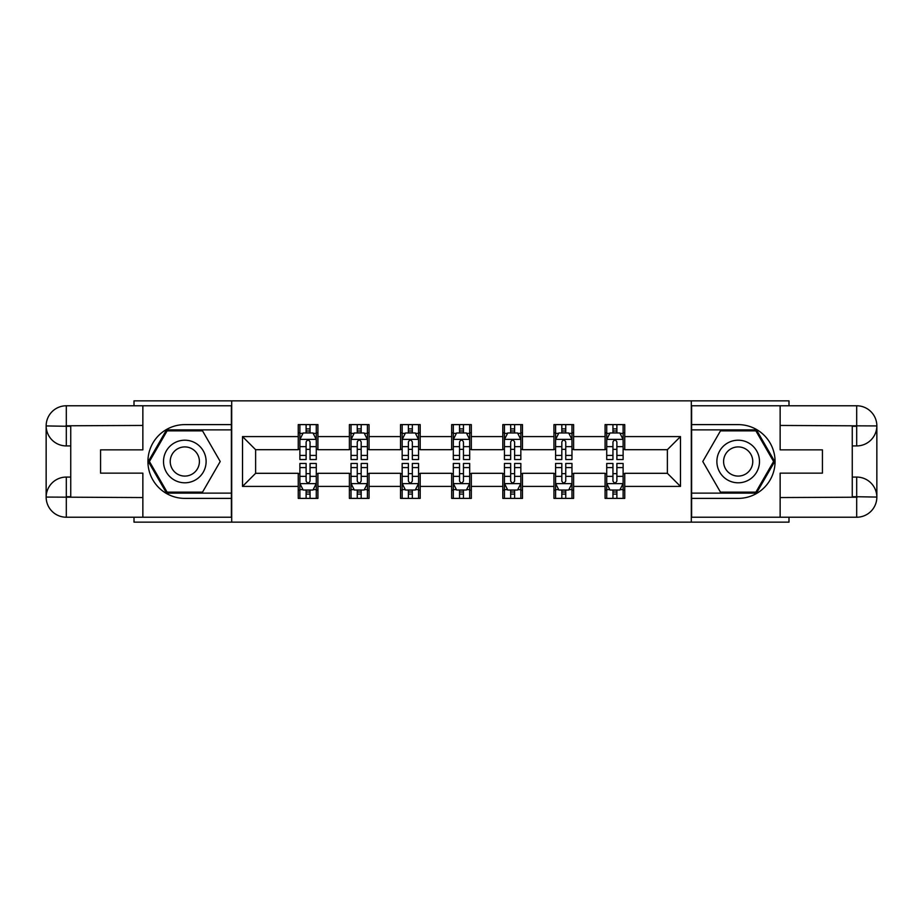 <?xml version="1.0" encoding="UTF-8"?>
<svg xmlns="http://www.w3.org/2000/svg" width="923" height="923" viewBox="0 0 923 923"><rect width="100%" height="100%" fill="white"/><g stroke="black" fill="none" stroke-linecap="round" stroke-linejoin="round"><path stroke-width="1.38" d="M134.008 517.226L134.008 522.153L788.992 522.153L788.992 517.226M788.992 405.774L788.992 400.847L691.304 400.847L691.304 522.153M691.304 400.847L134.008 400.847L134.008 405.774M231.696 522.153L231.696 400.847M624.756 436.591L624.756 424.615L605.084 424.615L605.084 436.591L573.61 436.591L573.61 424.615L553.95 424.615L553.95 436.591L522.476 436.591L522.476 424.615L502.804 424.615L502.804 436.591L471.33 436.591L471.33 424.615L451.67 424.615L451.67 436.591L420.196 436.591L420.196 424.615L400.524 424.615L400.524 436.591L369.05 436.591L369.05 424.615L349.39 424.615L349.39 436.591L317.916 436.591L317.916 424.615L298.244 424.615L298.244 436.591L242.518 436.591L242.518 486.409L255.625 473.303L298.244 473.303L298.244 498.385L317.916 498.385L317.916 473.303L349.39 473.303L349.39 498.385L369.05 498.385L369.05 473.303L400.524 473.303L400.524 498.385L420.196 498.385L420.196 473.303L451.67 473.303L451.67 498.385L471.33 498.385L471.33 473.303L502.804 473.303L502.804 498.385L522.476 498.385L522.476 473.303L553.95 473.303L553.95 498.385L573.61 498.385L573.61 473.303L605.084 473.303L605.084 498.385L624.756 498.385L624.756 473.303L667.375 473.303L667.375 449.697L624.756 449.697L624.756 436.591L680.482 436.591L680.482 486.409L624.756 486.409M605.084 486.409L573.61 486.409M553.95 486.409L522.476 486.409M502.804 486.409L471.33 486.409M451.67 486.409L420.196 486.409M400.524 486.409L369.05 486.409M349.39 486.409L317.916 486.409M298.244 486.409L242.518 486.409M605.084 436.591L605.084 449.697L573.61 449.697L573.61 436.591M553.95 436.591L553.95 449.697L522.476 449.697L522.476 436.591M502.804 436.591L502.804 449.697L471.33 449.697L471.33 436.591M451.67 436.591L451.67 449.697L420.196 449.697L420.196 436.591M400.524 436.591L400.524 449.697L369.05 449.697L369.05 436.591M349.39 436.591L349.39 449.697L317.916 449.697L317.916 436.591M298.244 436.591L298.244 449.697L255.625 449.697L242.518 436.591M255.625 449.697L255.625 473.303M680.482 486.409L667.375 473.303M667.375 449.697L680.482 436.591M298.244 432.818L299.883 432.818M306.113 432.818L310.047 432.818M316.277 432.818L317.916 432.818M298.244 449.374L299.883 449.374M306.113 449.374L310.047 449.374M316.277 449.374L317.916 449.374M298.244 473.626L299.883 473.626M306.113 473.626L310.047 473.626M316.277 473.626L317.916 473.626M298.244 490.182L299.883 490.182M306.113 490.182L310.047 490.182M316.277 490.182L317.916 490.182M349.39 473.626L351.028 473.626M357.247 473.626L361.181 473.626M367.412 473.626L369.05 473.626M349.39 490.182L351.028 490.182M357.247 490.182L361.181 490.182M367.412 490.182L369.05 490.182M349.39 432.818L351.028 432.818M357.247 432.818L361.181 432.818M367.412 432.818L369.05 432.818M349.39 449.374L351.028 449.374M357.247 449.374L361.181 449.374M367.412 449.374L369.05 449.374M400.524 473.626L402.163 473.626M408.393 473.626L412.327 473.626M418.557 473.626L420.196 473.626M400.524 490.182L402.163 490.182M408.393 490.182L412.327 490.182M418.557 490.182L420.196 490.182M400.524 432.818L402.163 432.818M408.393 432.818L412.327 432.818M418.557 432.818L420.196 432.818M400.524 449.374L402.163 449.374M408.393 449.374L412.327 449.374M418.557 449.374L420.196 449.374M451.67 473.626L453.308 473.626M459.539 473.626L463.461 473.626M469.692 473.626L471.33 473.626M451.67 490.182L453.308 490.182M459.539 490.182L463.461 490.182M469.692 490.182L471.33 490.182M451.67 432.818L453.308 432.818M459.539 432.818L463.461 432.818M469.692 432.818L471.33 432.818M451.67 449.374L453.308 449.374M459.539 449.374L463.461 449.374M469.692 449.374L471.33 449.374M502.804 473.626L504.443 473.626M510.673 473.626L514.607 473.626M520.837 473.626L522.476 473.626M502.804 490.182L504.443 490.182M510.673 490.182L514.607 490.182M520.837 490.182L522.476 490.182M502.804 432.818L504.443 432.818M510.673 432.818L514.607 432.818M520.837 432.818L522.476 432.818M502.804 449.374L504.443 449.374M510.673 449.374L514.607 449.374M520.837 449.374L522.476 449.374M553.95 473.626L555.588 473.626M561.819 473.626L565.753 473.626M571.972 473.626L573.61 473.626M553.95 490.182L555.588 490.182M561.819 490.182L565.753 490.182M571.972 490.182L573.61 490.182M553.95 432.818L555.588 432.818M561.819 432.818L565.753 432.818M571.972 432.818L573.61 432.818M553.95 449.374L555.588 449.374M561.819 449.374L565.753 449.374M571.972 449.374L573.61 449.374M605.084 473.626L606.723 473.626M612.953 473.626L616.887 473.626M623.117 473.626L624.756 473.626M605.084 490.182L606.723 490.182M612.953 490.182L616.887 490.182M623.117 490.182L624.756 490.182M605.084 432.818L606.723 432.818M612.953 432.818L616.887 432.818M623.117 432.818L624.756 432.818M605.084 449.374L606.723 449.374M612.953 449.374L616.887 449.374M623.117 449.374L624.756 449.374M310.047 428.883L306.113 428.883M316.277 455.42L310.047 455.42L310.047 459.539L316.277 459.539L316.277 439.533L313.001 432.979L303.159 432.979L299.883 439.533L299.883 459.539L306.113 459.539L306.113 455.42L299.883 455.42M299.883 439.533L299.883 424.615M316.277 439.533L316.277 424.615M306.113 432.979L306.113 424.615M310.047 424.615L310.047 432.979M310.047 455.42L310.047 441.99C308.732 439.463 307.428 439.463 306.113 441.99L306.113 455.42M306.113 494.117L310.047 494.117M299.883 467.58L306.113 467.58L306.113 463.461L299.883 463.461L299.883 483.467L303.159 490.021L313.001 490.021L316.277 483.467L316.277 463.461L310.047 463.461L310.047 467.58L316.277 467.58M316.277 483.467L316.277 498.385M299.883 483.467L299.883 498.385M310.047 490.021L310.047 498.385M306.113 498.385L306.113 490.021M306.113 467.58L306.113 481.01C307.417 483.537 308.732 483.537 310.047 481.01L310.047 467.58M195.468 443.052A21.31 21.31 0 0 0 166.359 450.851A21.31 21.31 0 0 0 174.17 479.948A21.31 21.31 0 0 0 203.268 472.149A21.31 21.31 0 0 0 195.468 443.052M192.111 448.866A14.583 14.583 0 0 0 172.186 454.208A14.583 14.583 0 0 0 177.528 474.134A14.583 14.583 0 0 0 197.453 468.792A14.583 14.583 0 0 0 192.111 448.866M202.518 492.155L167.121 492.155L149.422 461.5L167.121 430.845L202.518 430.845L220.216 461.5L202.518 492.155M748.83 443.052A21.31 21.31 0 0 0 719.732 450.851A21.31 21.31 0 0 0 727.532 479.948A21.31 21.31 0 0 0 756.641 472.149A21.31 21.31 0 0 0 748.83 443.052M745.472 448.866A14.583 14.583 0 0 0 725.547 454.208A14.583 14.583 0 0 0 730.889 474.134A14.583 14.583 0 0 0 750.814 468.792A14.583 14.583 0 0 0 745.472 448.866M755.879 492.155L720.482 492.155L702.784 461.5L720.482 430.845L755.879 430.845L773.578 461.5L755.879 492.155M70.736 445.924L66.306 445.924A20.156 20.156 0 0 1 46.15 425.93A20.156 20.156 0 0 1 66.306 405.774L231.373 405.774L231.373 424.615L184.819 424.615A36.885 36.885 0 0 0 147.934 461.5A36.885 36.885 0 0 0 184.819 498.385L231.373 498.385L231.373 517.226L66.306 517.226A20.156 20.156 0 0 1 46.15 497.07A20.156 20.156 0 0 1 66.306 477.076L70.736 477.076M231.373 498.385L231.373 424.615M142.857 405.774L142.857 449.859L100.572 449.859L100.572 473.141L142.857 473.141L142.857 517.226M66.306 445.924A20.156 20.156 0 0 1 46.15 425.93L66.306 426.264L66.306 445.924A20.156 20.156 0 0 1 46.15 425.93L46.15 497.07L142.857 497.555M66.306 497.555L66.306 517.226A20.156 20.156 0 0 1 46.15 497.07A20.156 20.156 0 0 1 66.306 477.076L66.306 496.736L70.736 496.736L70.736 426.264L66.306 426.264M231.373 429.864L166.555 429.864L148.291 461.5L166.555 493.136L231.373 493.136M852.264 477.076L856.694 477.076A20.156 20.156 0 0 1 876.85 497.07A20.156 20.156 0 0 1 856.694 517.226L691.627 517.226L691.627 498.385L738.181 498.385A36.885 36.885 0 0 0 775.066 461.5A36.885 36.885 0 0 0 738.181 424.615L691.627 424.615L691.627 405.774L856.694 405.774A20.156 20.156 0 0 1 876.85 425.93A20.156 20.156 0 0 1 856.694 445.924L852.264 445.924M691.627 424.615L691.627 498.385M780.143 517.226L780.143 473.141L822.428 473.141L822.428 449.859L780.143 449.859L780.143 405.774M856.694 477.076A20.156 20.156 0 0 1 876.85 497.07L856.694 496.736L856.694 477.076A20.156 20.156 0 0 1 876.85 497.07L876.85 425.93L780.143 425.445M856.694 425.445L856.694 405.774A20.156 20.156 0 0 1 876.85 425.93A20.156 20.156 0 0 1 856.694 445.924L856.694 426.264L852.264 426.264L852.264 496.736L856.694 496.736M691.627 493.136L756.445 493.136L774.709 461.5L756.445 429.864L691.627 429.864M361.181 428.883L357.247 428.883M367.412 455.42L361.181 455.42L361.181 459.539L367.412 459.539L367.412 439.533L364.135 432.979L354.305 432.979L351.028 439.533L351.028 459.539L357.247 459.539L357.247 455.42L351.028 455.42M351.028 439.533L351.028 424.615M367.412 439.533L367.412 424.615M357.247 432.979L357.247 424.615M361.181 424.615L361.181 432.979M361.181 455.42L361.181 441.99C359.878 439.463 358.562 439.463 357.247 441.99L357.247 455.42M412.327 428.883L408.393 428.883M418.557 455.42L412.327 455.42L412.327 459.539L418.557 459.539L418.557 439.533L415.281 432.979L405.439 432.979L402.163 439.533L402.163 459.539L408.393 459.539L408.393 455.42L402.163 455.42M402.163 439.533L402.163 424.615M418.557 439.533L418.557 424.615M408.393 432.979L408.393 424.615M412.327 424.615L412.327 432.979M412.327 455.42L412.327 441.99C411.012 439.463 409.708 439.463 408.393 441.99L408.393 455.42M357.247 494.117L361.181 494.117M351.028 467.58L357.247 467.58L357.247 463.461L351.028 463.461L351.028 483.467L354.305 490.021L364.135 490.021L367.412 483.467L367.412 463.461L361.181 463.461L361.181 467.58L367.412 467.58M367.412 483.467L367.412 498.385M351.028 483.467L351.028 498.385M361.181 490.021L361.181 498.385M357.247 498.385L357.247 490.021M357.247 467.58L357.247 481.01C358.562 483.537 359.878 483.537 361.181 481.01L361.181 467.58M408.393 494.117L412.327 494.117M402.163 467.58L408.393 467.58L408.393 463.461L402.163 463.461L402.163 483.467L405.439 490.021L415.281 490.021L418.557 483.467L418.557 463.461L412.327 463.461L412.327 467.58L418.557 467.58M418.557 483.467L418.557 498.385M402.163 483.467L402.163 498.385M412.327 490.021L412.327 498.385M408.393 498.385L408.393 490.021M408.393 467.58L408.393 481.01C409.708 483.537 411.012 483.537 412.327 481.01L412.327 467.58M463.461 428.883L459.539 428.883M469.692 455.42L463.461 455.42L463.461 459.539L469.692 459.539L469.692 439.533L466.415 432.979L456.585 432.979L453.308 439.533L453.308 459.539L459.539 459.539L459.539 455.42L453.308 455.42M453.308 439.533L453.308 424.615M469.692 439.533L469.692 424.615M459.539 432.979L459.539 424.615M463.461 424.615L463.461 432.979M463.461 455.42L463.461 441.99C462.158 439.463 460.842 439.463 459.539 441.99L459.539 455.42M514.607 428.883L510.673 428.883M520.837 455.42L514.607 455.42L514.607 459.539L520.837 459.539L520.837 439.533L517.561 432.979L507.719 432.979L504.443 439.533L504.443 459.539L510.673 459.539L510.673 455.42L504.443 455.42M504.443 439.533L504.443 424.615M520.837 439.533L520.837 424.615M510.673 432.979L510.673 424.615M514.607 424.615L514.607 432.979M514.607 455.42L514.607 441.99C513.292 439.463 511.988 439.463 510.673 441.99L510.673 455.42M565.753 428.883L561.819 428.883M571.972 455.42L565.753 455.42L565.753 459.539L571.972 459.539L571.972 439.533L568.695 432.979L558.865 432.979L555.588 439.533L555.588 459.539L561.819 459.539L561.819 455.42L555.588 455.42M555.588 439.533L555.588 424.615M571.972 439.533L571.972 424.615M561.819 432.979L561.819 424.615M565.753 424.615L565.753 432.979M565.753 455.42L565.753 441.99C564.438 439.463 563.122 439.463 561.819 441.99L561.819 455.42M459.539 494.117L463.461 494.117M453.308 467.58L459.539 467.58L459.539 463.461L453.308 463.461L453.308 483.467L456.585 490.021L466.415 490.021L469.692 483.467L469.692 463.461L463.461 463.461L463.461 467.58L469.692 467.58M469.692 483.467L469.692 498.385M453.308 483.467L453.308 498.385M463.461 490.021L463.461 498.385M459.539 498.385L459.539 490.021M459.539 467.58L459.539 481.01C460.842 483.537 462.158 483.537 463.461 481.01L463.461 467.58M510.673 494.117L514.607 494.117M504.443 467.58L510.673 467.58L510.673 463.461L504.443 463.461L504.443 483.467L507.719 490.021L517.561 490.021L520.837 483.467L520.837 463.461L514.607 463.461L514.607 467.58L520.837 467.58M520.837 483.467L520.837 498.385M504.443 483.467L504.443 498.385M514.607 490.021L514.607 498.385M510.673 498.385L510.673 490.021M510.673 467.58L510.673 481.01C511.988 483.537 513.292 483.537 514.607 481.01L514.607 467.58M561.819 494.117L565.753 494.117M555.588 467.58L561.819 467.58L561.819 463.461L555.588 463.461L555.588 483.467L558.865 490.021L568.695 490.021L571.972 483.467L571.972 463.461L565.753 463.461L565.753 467.58L571.972 467.58M571.972 483.467L571.972 498.385M555.588 483.467L555.588 498.385M565.753 490.021L565.753 498.385M561.819 498.385L561.819 490.021M561.819 467.58L561.819 481.01C563.122 483.537 564.438 483.537 565.753 481.01L565.753 467.58M616.887 428.883L612.953 428.883M623.117 455.42L616.887 455.42L616.887 459.539L623.117 459.539L623.117 439.533L619.841 432.979L609.999 432.979L606.723 439.533L606.723 459.539L612.953 459.539L612.953 455.42L606.723 455.42M606.723 439.533L606.723 424.615M623.117 439.533L623.117 424.615M612.953 432.979L612.953 424.615M616.887 424.615L616.887 432.979M616.887 455.42L616.887 441.99C615.583 439.463 614.268 439.463 612.953 441.99L612.953 455.42M612.953 494.117L616.887 494.117M606.723 467.58L612.953 467.58L612.953 463.461L606.723 463.461L606.723 483.467L609.999 490.021L619.841 490.021L623.117 483.467L623.117 463.461L616.887 463.461L616.887 467.58L623.117 467.58M623.117 483.467L623.117 498.385M606.723 483.467L606.723 498.385M616.887 490.021L616.887 498.385M612.953 498.385L612.953 490.021M612.953 467.58L612.953 481.01C614.268 483.537 615.572 483.537 616.887 481.01L616.887 467.58M316.197 439.371L299.963 439.371M299.883 433.372L302.963 433.372M313.197 433.372L316.277 433.372M306.113 446.64L299.883 446.64M316.277 446.64L310.047 446.64M310.047 430.972L306.113 430.972M299.963 483.629L316.197 483.629M316.277 489.628L313.197 489.628M302.963 489.628L299.883 489.628M310.047 476.36L316.277 476.36M299.883 476.36L306.113 476.36M306.113 492.028L310.047 492.028M142.857 425.445L65.845 425.791M46.15 497.07A20.156 20.156 0 0 1 66.306 477.076M46.15 425.93A20.156 20.156 0 0 1 66.306 405.774L66.306 425.445M780.143 497.555L857.155 497.209M876.85 425.93A20.156 20.156 0 0 1 856.694 445.924M876.85 497.07A20.156 20.156 0 0 1 856.694 517.226L856.694 497.555M367.331 439.371L351.109 439.371M351.028 433.372L354.109 433.372M364.331 433.372L367.412 433.372M357.247 446.64L351.028 446.64M367.412 446.64L361.181 446.64M361.181 430.972L357.247 430.972M418.477 439.371L402.243 439.371M402.163 433.372L405.243 433.372M415.477 433.372L418.557 433.372M408.393 446.64L402.163 446.64M418.557 446.64L412.327 446.64M412.327 430.972L408.393 430.972M351.109 483.629L367.331 483.629M367.412 489.628L364.331 489.628M354.109 489.628L351.028 489.628M361.181 476.36L367.412 476.36M351.028 476.36L357.247 476.36M357.247 492.028L361.181 492.028M402.243 483.629L418.477 483.629M418.557 489.628L415.477 489.628M405.243 489.628L402.163 489.628M412.327 476.36L418.557 476.36M402.163 476.36L408.393 476.36M408.393 492.028L412.327 492.028M469.611 439.371L453.389 439.371M453.308 433.372L456.389 433.372M466.611 433.372L469.692 433.372M459.539 446.64L453.308 446.64M469.692 446.64L463.461 446.64M463.461 430.972L459.539 430.972M520.757 439.371L504.523 439.371M504.443 433.372L507.523 433.372M517.757 433.372L520.837 433.372M510.673 446.64L504.443 446.64M520.837 446.64L514.607 446.64M514.607 430.972L510.673 430.972M571.891 439.371L555.669 439.371M555.588 433.372L558.669 433.372M568.891 433.372L571.972 433.372M561.819 446.64L555.588 446.64M571.972 446.64L565.753 446.64M565.753 430.972L561.819 430.972M453.389 483.629L469.611 483.629M469.692 489.628L466.611 489.628M456.389 489.628L453.308 489.628M463.461 476.36L469.692 476.36M453.308 476.36L459.539 476.36M459.539 492.028L463.461 492.028M504.523 483.629L520.757 483.629M520.837 489.628L517.757 489.628M507.523 489.628L504.443 489.628M514.607 476.36L520.837 476.36M504.443 476.36L510.673 476.36M510.673 492.028L514.607 492.028M555.669 483.629L571.891 483.629M571.972 489.628L568.891 489.628M558.669 489.628L555.588 489.628M565.753 476.36L571.972 476.36M555.588 476.36L561.819 476.36M561.819 492.028L565.753 492.028M623.037 439.371L606.803 439.371M606.723 433.372L609.803 433.372M620.037 433.372L623.117 433.372M612.953 446.64L606.723 446.64M623.117 446.64L616.887 446.64M616.887 430.972L612.953 430.972M606.803 483.629L623.037 483.629M623.117 489.628L620.037 489.628M609.803 489.628L606.723 489.628M616.887 476.36L623.117 476.36M606.723 476.36L612.953 476.36M612.953 492.028L616.887 492.028"/></g></svg>

